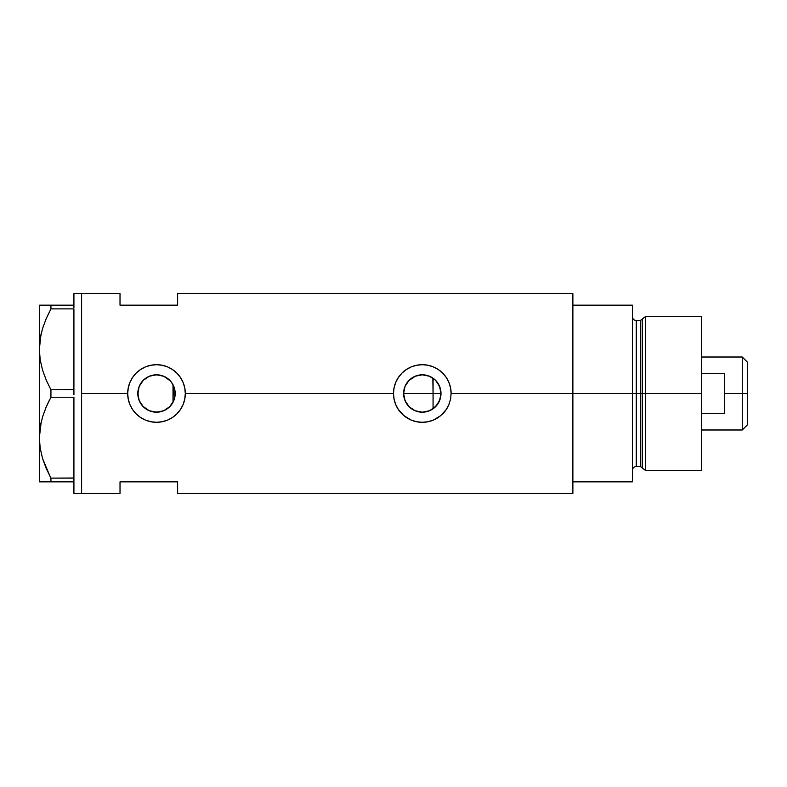<?xml version="1.0" encoding="UTF-8"?>
<svg xmlns="http://www.w3.org/2000/svg" width="787" height="787" viewBox="0 0 787 787"><rect width="100%" height="100%" fill="white"/><g stroke="black" fill="none" stroke-linecap="round" stroke-linejoin="round"><path stroke-width="1.18" d="M173.356 401.586L174.38 398.95M174.635 398.006L175.186 393.51A18.691 18.691 0 0 1 156.505 412.191A18.691 18.691 0 0 1 137.814 393.5L138.168 397.101M403.908 396.766L404.075 397.592M406.604 403.633L405.098 400.77M406.731 403.829L404.321 398.566M407.804 405.275L407.066 404.302M411.758 408.925L409.27 406.879M408.728 406.338L411.503 408.748M414.67 410.558L412.349 409.319M421.852 412.181L415.477 410.893M429.122 410.903L422.747 412.181M426.092 411.798L429.417 410.784M433.726 408.296L432.84 408.935M423.563 412.142L425.875 411.847M413.657 410.066L415.202 410.784M406.348 403.229L407.814 405.285M437.916 403.78L440.464 397.937L440.995 393.5A18.691 18.691 0 0 1 422.304 412.191A18.691 18.691 0 0 1 403.623 393.5L405.039 386.348L409.092 380.288L415.152 376.235L422.304 374.809L429.456 376.235L435.526 380.288L439.569 386.348L440.995 393.5L439.569 400.652L435.526 406.712L429.456 410.765L422.304 412.191L415.152 410.765L409.092 406.712L405.039 400.652L403.623 393.5A18.691 18.691 0 0 1 422.304 374.809A18.691 18.691 0 0 1 440.995 393.5L440.543 389.417M436.028 380.81L433.066 378.222L433.066 408.778L437.828 403.918M152.471 411.749L158.167 412.113L164.158 410.548L169.284 407.135L172.461 403.229M142.801 406.21L149.058 410.637L146.215 409.102M146.166 409.073L143.559 406.977M139.26 400.711L141.316 404.38M138.128 396.914L139.21 400.593M401.95 413.873A28.804 28.804 0 0 0 438.3 417.464L433.362 420.101L427.931 421.753L422.304 422.304L416.648 421.743L411.247 420.101L404.026 415.762L398.379 409.535L395.704 404.557L394.061 399.147A28.804 28.804 0 0 0 401.921 413.854L398.379 409.535L395.704 404.557L394.061 399.147L393.5 393.5L185.309 393.5L184.748 399.147L183.096 404.577L180.439 409.525L176.868 413.883L172.52 417.444L167.562 420.101L162.132 421.753L156.495 422.304L150.848 421.743L145.438 420.101L140.48 417.444L136.131 413.864L132.57 409.535L129.904 404.557L128.251 399.147L127.691 393.5L81.602 393.5L81.602 293.63L81.602 393.5L127.691 393.5A28.804 28.804 0 0 0 156.505 422.304A28.804 28.804 0 0 0 185.309 393.5L184.748 399.147L183.096 404.577L180.439 409.525L176.868 413.883L172.52 417.444L167.562 420.101L162.132 421.753L156.495 422.304L150.848 421.743L145.438 420.101L140.48 417.444L136.131 413.864L132.57 409.535L129.904 404.557L128.251 399.147L127.691 393.5L128.261 387.843L129.904 382.452L132.57 377.465L136.131 373.136L140.48 369.565L145.447 366.899L150.858 365.247L156.515 364.696L162.142 365.247L167.562 366.899L172.53 369.556L176.868 373.127L180.439 377.475L183.105 382.433L184.758 387.853L185.309 393.5L393.5 393.5A28.804 28.804 0 0 0 394.051 399.127L394.051 399.127M394.061 399.147L393.5 393.5L394.061 387.843L395.704 382.452L398.37 377.465L401.931 373.136L406.279 369.565L411.257 366.899L416.657 365.247L422.324 364.696L427.951 365.247L433.371 366.899L438.329 369.556L442.668 373.127L446.249 377.475L448.905 382.433L450.558 387.853L451.118 393.5L450.558 399.147L448.905 404.577L446.249 409.525L442.668 413.883A28.804 28.804 0 0 0 448.885 404.616M451.118 393.47A28.804 28.804 0 0 0 422.294 364.696A28.804 28.804 0 0 0 393.5 393.5L394.061 387.843L395.704 382.452L398.37 377.465L401.931 373.136L406.279 369.565L411.257 366.899L416.657 365.247L422.324 364.696L427.951 365.247L433.371 366.899L438.329 369.556L442.668 373.127L446.249 377.475L448.905 382.433L450.558 387.853L451.118 393.5L572.877 393.5L451.118 393.5L450.558 399.147L448.905 404.577L446.249 409.525L440.592 415.762L433.362 420.101L427.931 421.753L422.304 422.304L416.648 421.743L411.247 420.101L406.279 417.444L401.931 413.864M436.952 405.108L436.018 406.2M439.195 401.508L438.497 402.836M440.543 397.583L440.208 398.871M138.079 396.609L138.128 390.096M138.846 399.619L138.345 397.907M140.588 403.298L139.555 401.37M139.063 400.209L138.846 399.629M142.693 406.092L141.798 405.039M151.98 411.631L150.071 411.04M155.049 412.132L153.701 411.975M158.157 412.113L157.203 412.172M155.885 412.181L155.069 412.132M162.84 411.08L160.637 411.729M159.358 411.965L158.177 412.113M169.52 406.909L163.883 410.666M170.317 380.918L164.178 376.461L169.717 380.288L172.038 383.121L174.832 389.85L174.832 397.15L173.77 400.652L169.717 406.712L163.657 410.765L156.505 412.191L149.353 410.765L143.293 406.712L139.24 400.652L137.814 393.5L139.24 386.348L143.293 380.288L149.353 376.235L156.505 374.809L163.657 376.235L169.53 380.101M171.359 404.843L170.317 406.082M171.753 404.302L171.369 404.833M572.877 293.63L572.877 481.841L632.414 481.841L632.414 393.5L636.26 393.5L632.414 393.5L632.414 305.159L572.877 305.159L572.877 393.5L632.414 393.5L632.414 305.159L572.877 305.159L572.877 481.841L632.414 481.841L632.414 393.5L572.877 393.5L572.877 493.37L572.877 293.63L177.626 293.63L177.626 305.159L120.017 305.159L120.017 293.63L120.017 305.159L177.626 305.159L177.626 293.63M81.602 393.5L81.602 493.37L81.602 393.5L81.602 493.37L73.919 493.37L81.602 493.37L81.602 293.63L73.919 293.63L81.602 293.63L81.602 393.5M442.668 413.883L438.329 417.444M120.017 481.841L177.626 481.841L177.626 493.37L177.626 481.841L120.017 481.841L120.017 493.37L120.017 481.841M138.345 389.083L137.814 393.5A18.691 18.691 0 0 1 156.505 374.809A18.691 18.691 0 0 1 175.186 393.5L174.635 388.994L171.753 382.698M172.461 383.771L173.012 384.754M160.637 375.271L162.84 375.92M157.213 374.828L159.368 375.035M161.246 375.429L155.885 374.819M150.081 375.95L152.471 375.251M153.701 375.025L155.059 374.868M143.559 380.023L149.215 376.294M141.306 382.62L142.693 380.908M139.555 385.64L140.588 383.712M138.846 387.391L139.063 386.791M438.497 384.154L439.195 385.492M440.199 388.119L440.454 389.044M437.808 383.062L436.962 381.911M429.928 376.442L433.716 378.704M451.118 393.293L451.01 391.011M449.328 383.515L448.934 382.512M433.322 366.88L431.719 366.27M417.356 365.119L416.677 365.247M412.378 366.457L411.286 366.88M393.5 393.726L393.608 395.989M395.458 403.947L395.664 404.449M411.286 420.12L412.722 420.671M416.697 421.753L417.553 421.911M431.788 420.701L433.332 420.12M448.934 404.498L449.416 403.239M185.309 393.5A28.804 28.804 0 0 0 156.505 364.696A28.804 28.804 0 0 0 127.691 393.5L128.261 387.843L129.904 382.452L132.57 377.465L136.131 373.136L140.48 369.565L145.447 366.899L150.858 365.247L156.515 364.696L162.142 365.247L167.562 366.899L172.53 369.556L176.868 373.127L180.439 377.475L183.105 382.433L184.758 387.853L185.309 393.5M185.309 393.254L185.201 391.011M183.528 383.515L183.125 382.492M167.523 366.88L165.919 366.27M151.547 365.119L150.878 365.247M146.579 366.457L145.477 366.88M127.701 393.766L127.799 395.989M129.648 403.928L129.865 404.479M145.487 420.12L146.953 420.681M150.858 421.753L151.753 421.911M165.988 420.701L167.533 420.12M183.125 404.518L183.607 403.269M138.168 389.899L138.079 390.401M155.069 374.868L149.048 376.363L146.333 377.829L142.801 380.8L140.096 384.558M404.075 389.408L403.908 390.234M415.477 376.107L408.728 380.662M422.216 374.809L415.202 376.216M425.865 375.153L422.412 374.809M430.882 376.894L429.525 376.265M440.464 389.053L437.887 383.18M174.38 388.05L174.734 389.378M173.022 384.754L173.022 402.246L173.356 385.414M432.84 378.065L433.066 393.5L440.995 393.5L403.623 393.5L433.066 393.5L433.066 408.778M422.747 374.819L426.082 375.202M418.576 375.192L421.852 374.819M412.349 377.691L414.67 376.442M409.27 380.111L411.749 378.085M407.066 382.698L407.804 381.725M404.321 388.434L405.098 386.23M50.191 476.715L42.577 458.526L40.196 448.256L39.35 437.67L40.167 427.252L42.518 416.982L46.217 406.928L50.939 397.228L50.939 389.772L46.236 380.111L42.577 370.175L40.196 359.915L39.35 349.33L39.35 305.159L39.35 481.841L50.939 481.841L50.939 478.122L73.919 478.004L73.919 479.381L73.919 478.122L50.939 478.122L46.236 468.462L42.577 458.526L40.196 448.256L39.35 437.67L40.167 427.252L42.518 416.982L46.217 406.928L50.939 397.228L50.939 389.772L73.919 389.663L73.919 392.3L73.919 389.772L50.939 389.772L46.236 380.111L42.577 370.175L40.196 359.915L39.35 349.33L40.167 338.912L42.518 328.641L46.217 318.587L50.939 308.878L46.226 318.568L50.939 308.878L50.939 305.159L73.919 305.159L73.919 293.63L73.919 306.418L73.919 305.159L41.288 305.159M73.919 308.996L73.919 389.663L73.919 308.996M73.919 397.337L73.919 478.004L73.919 397.337M40.973 334.613L39.35 349.33L40.176 359.826M45.803 319.561L45.321 320.732M41.219 333.501L40.176 338.823M50.939 397.228L73.919 397.228L50.939 397.228L46.226 406.899L49.315 400.327M45.803 407.902L45.262 409.21M40.973 422.953L40.176 427.174M41.219 421.842L39.35 437.67L40.176 448.177L39.35 437.67L39.35 349.33L40.167 338.912L42.518 328.641L46.217 318.587M45.557 466.858L46.236 468.462M39.35 437.67L39.35 481.841L73.919 481.841L73.919 480.582L73.919 493.37L73.919 481.841L50.939 481.841L50.939 478.122M46.217 305.159L50.939 305.159L50.939 308.878L73.919 308.878L50.939 308.878L46.226 318.558M42.537 305.159L40.176 305.159M42.528 481.841L41.318 481.841M48.696 481.841L46.236 481.841M45.823 467.498L46.217 468.413M39.35 349.33L40.176 359.836M73.919 479.381L73.919 480.582L73.919 479.381M73.919 392.3L73.919 394.7L73.919 392.3M73.919 306.418L73.919 307.619L73.919 306.418M645.379 393.5L645.379 316.679L645.379 393.5L701.561 393.5L701.561 316.679L701.561 393.5L645.379 393.5L645.379 470.321L645.379 393.5L642.222 393.5L645.379 393.5M642.222 319.099L642.222 467.901L642.222 319.099L642.222 393.5L640.372 393.5L640.372 466.484L640.372 393.5L642.222 393.5L642.222 467.901L640.372 466.484L640.372 320.516L645.379 316.679L701.561 316.679M640.372 320.516L636.26 320.516L636.26 466.484L636.26 393.5L640.372 393.5L636.26 393.5L636.26 466.484C633.928 466.711 632.65 467.99 632.414 470.321M701.561 470.321L701.561 393.5L701.561 470.321L645.379 470.321L642.222 467.901M636.26 393.5L636.26 320.516L636.26 393.5M640.372 393.5L640.372 320.516L640.372 393.5M742.269 393.5L747.65 393.5L747.65 362.384L747.65 424.616L747.65 393.5L742.269 393.5L742.269 357.013L742.269 393.5L724.601 393.5L742.269 393.5L742.269 429.987L742.269 393.5M724.601 373.717L724.601 413.283L701.561 413.283L724.601 413.283L724.601 373.717L701.561 373.717L724.601 373.717M173.022 393.5L175.186 393.5L173.022 393.5M81.602 293.63L120.017 293.63M81.602 493.37L120.017 493.37M572.877 493.37L177.626 493.37M636.26 466.484L640.372 466.484M636.26 320.516C633.928 320.289 632.65 319.01 632.414 316.679M701.561 357.013L742.269 357.013L747.65 362.384M701.561 429.987L742.269 429.987L747.65 424.616"/></g></svg>
